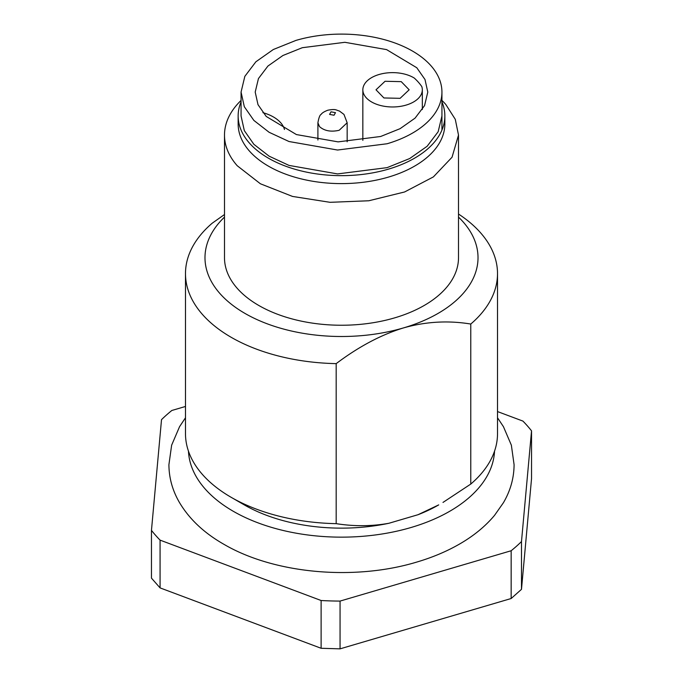 <?xml version="1.0" encoding="UTF-8"?>
<svg xmlns="http://www.w3.org/2000/svg" width="683" height="683" viewBox="0 0 683 683"><rect width="100%" height="100%" fill="white"/><g stroke="black" fill="none" stroke-linecap="round" stroke-linejoin="round"><path stroke-width="1.02" d="M387.099 143.754A100.435 57.987 0 0 0 441.935 92.085A100.435 57.987 0 0 0 295.901 40.425L273.328 49.509L255.869 61.794L244.838 76.351L241.065 92.085L244.318 106.727L253.871 120.421L269.102 132.28L289.02 141.526L337.556 150.029L387.099 143.754M380.679 136.48L338.111 141.876L296.413 134.568L266.208 116.434L258.003 104.67L255.203 92.085L258.447 78.562L267.924 66.055L282.924 55.502L302.321 47.699L344.889 42.303L386.587 49.611L416.792 67.745L424.997 79.51L427.797 92.094L424.553 105.617L415.076 118.125L400.076 128.677L380.679 136.48M421.795 86.579A86.297 49.825 0 0 0 414.265 78.05A29.736 17.169 0 0 0 381.643 73.832A29.736 17.169 0 0 0 362.844 89.797A29.736 17.169 0 0 0 366.088 97.592A29.736 17.169 0 0 0 399.529 106.497A29.736 17.169 0 0 0 422.325 89.797A29.736 17.169 0 0 0 421.795 86.579M284.469 129.48A38.999 22.522 0 0 0 262.912 112.669M385.058 81.277L401.245 81.644L409.16 89.797L400.11 98.326L383.923 97.959L376.009 89.797L385.058 81.277M531.536 478.621L521.488 589.335L521.488 541.568L531.536 430.853L531.536 478.621M185.486 406.462L171.843 410.474A208.665 120.473 0 0 0 161.512 419.652L151.464 530.367L151.464 578.142L160.07 587.892L321.121 648.278L340.057 648.85L511.157 598.521L521.488 589.335M511.157 598.521L511.157 550.746A208.665 120.473 0 0 0 521.488 541.568M340.057 648.85L340.057 601.083L511.157 550.746M321.121 648.278L321.121 600.511A208.665 120.473 0 0 0 340.057 601.083M160.07 587.892L160.07 540.125L321.121 600.511M151.464 530.367A208.665 120.473 0 0 0 155.579 535.301A208.665 120.473 0 0 0 160.07 540.125M531.536 430.853A208.665 120.473 0 0 0 527.421 425.919A208.665 120.473 0 0 0 522.93 421.095L497.514 411.567M224.494 214.53L212.225 223.187A156.014 90.071 0 0 0 185.486 273.61L185.486 433.637A156.014 90.071 0 0 0 202.492 474.531A156.014 90.071 0 0 0 231.178 497.326L244.283 504.891A137.488 79.373 0 0 0 388.909 523.272L418.039 514.709A137.488 79.373 0 0 0 438.717 504.891L418.039 514.709M388.909 523.272C371.74 526.354 354.161 526.482 336.181 523.656L336.181 363.629C358.754 346.623 381.182 334.713 403.474 327.917C425.765 321.599 448.193 320.31 470.775 324.041L470.775 484.068L442.994 502.423M231.178 497.326A156.014 90.071 0 0 0 336.181 523.656M470.775 484.068A156.014 90.071 0 0 0 497.514 433.637L497.514 273.61A156.014 90.071 0 0 0 480.508 232.724A156.014 90.071 180 0 0 458.506 214.035M470.775 324.041A156.014 90.071 0 0 0 497.514 273.61M458.506 217.092A136.515 78.81 180 0 1 463.134 221.907A136.515 78.81 180 0 1 403.474 327.917A136.515 78.81 180 0 1 219.866 293.468A136.515 78.81 180 0 1 224.494 217.092M336.181 363.629A156.014 90.071 180 0 1 202.492 314.504A156.014 90.071 0 0 1 185.486 273.61M241.065 100.418A117.006 67.557 0 0 0 224.494 135.08L224.494 257.687A117.006 67.557 0 0 0 237.24 288.354A117.006 67.557 0 0 0 368.811 323.375A117.006 67.557 0 0 0 458.506 257.687L458.506 135.08L455.279 119.312L445.76 104.414A117.006 67.557 0 0 0 441.935 100.418M224.494 135.08A117.006 67.557 0 0 0 237.24 165.747L260.402 183.778L292.512 196.431L330.034 202.313L368.811 200.768L404.584 191.974L433.389 176.906L452.052 157.218L458.506 135.08M444.855 115.973L444.855 123.939A103.355 59.677 180 0 1 365.627 181.96A103.355 59.677 180 0 1 249.406 151.028A103.355 59.677 180 0 1 238.145 123.939L238.145 115.973A103.355 59.677 0 0 0 249.406 143.063A103.355 59.677 0 0 0 365.627 174.003A103.355 59.677 0 0 0 444.855 115.973A103.355 59.677 0 0 0 441.935 101.878M241.065 101.878A103.355 59.677 0 0 0 238.145 115.973M441.935 115.973L438.162 131.717L427.131 146.273L409.672 158.55L387.099 167.642L337.556 173.917L289.02 165.414L269.102 156.159L253.871 144.309L244.318 130.615L241.065 115.973L241.065 92.085M335.481 112.661L331.024 111.824L329.573 114.403L334.038 115.239L335.481 112.661M317.902 122.769L319.499 126.603C324.331 130.897 330.888 132.126 339.169 130.291L347.16 122.769L343.967 114.42L339.425 111.039C335.669 110.014 335.951 108.717 327.831 110.211C324.246 111.577 321.992 112.985 321.061 114.462C319.875 114.923 318.824 117.689 317.902 122.769L317.902 140.015M188.465 451.164A153.086 88.38 0 0 0 411.004 527.515A153.086 88.38 0 0 0 494.535 451.164M441.935 130.069L441.935 92.085M362.844 140.365L362.844 89.797M422.325 109.545L422.325 89.797M347.16 141.808L347.16 122.769M497.514 417.774L503.439 426.679L511.362 445.179L514.086 464.688C514 478.023 510.449 490.701 503.439 502.697L494.518 515.392C485.417 526.243 473.934 535.694 460.069 543.745C447.049 551.301 432.527 557.439 416.502 562.152C354.443 580.874 274.668 573.882 224.246 544.496C204.14 533.107 189.123 518.96 179.202 502.073C172.423 490.249 168.991 477.784 168.914 464.688L171.638 445.179L179.561 426.679L185.486 417.774"/></g></svg>
